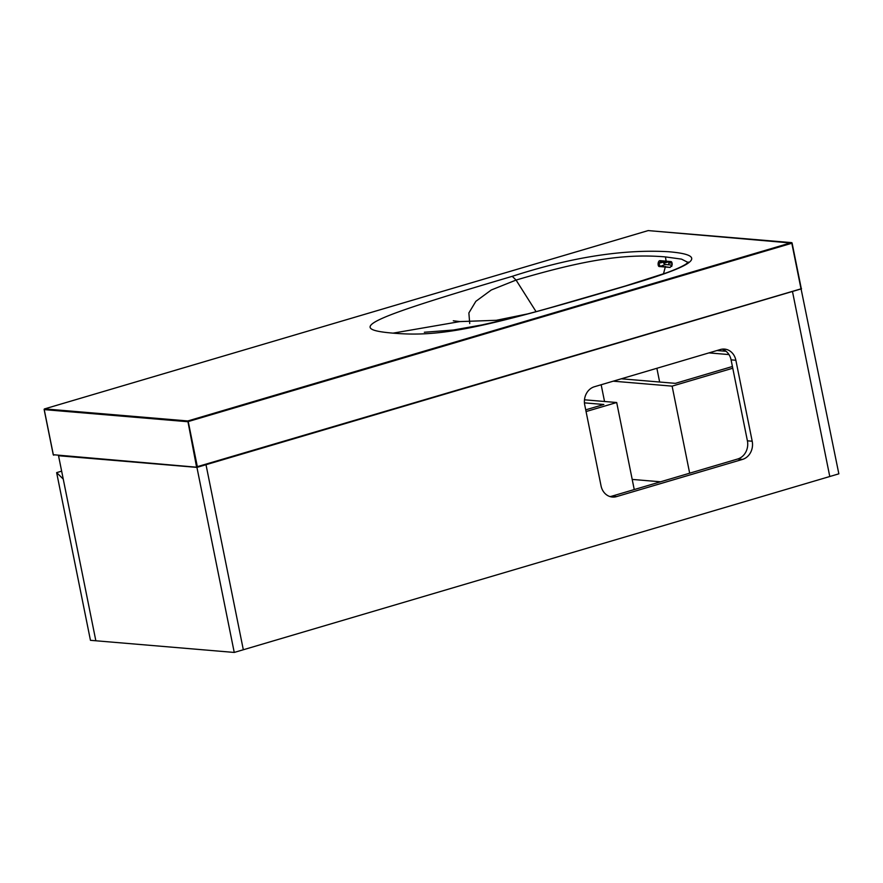 <?xml version="1.0" encoding="UTF-8"?>
<svg xmlns="http://www.w3.org/2000/svg" width="883" height="883" viewBox="0 0 883 883"><rect width="100%" height="100%" fill="white"/><g stroke="black" fill="none" stroke-linecap="round" stroke-linejoin="round"><path stroke-width="1.32" d="M234.249 652.438L243.322 649.756L206.004 464.712L243.322 649.756L829.777 476.511L792.47 291.467L196.931 467.394L58.532 455.727L95.85 640.771L234.249 652.438L196.931 467.394M742.515 459.403A14.945 12.914 -85.2 0 0 752.195 441.224L735.87 360.264A14.945 12.914 -85.2 0 0 724.535 349.094A14.945 12.914 -85.2 0 0 720.362 349.525L594.402 386.743A14.945 12.914 -85.2 0 0 584.723 404.911L601.047 485.871A14.945 12.914 -85.2 0 0 612.394 497.041A14.945 12.914 -85.2 0 0 616.555 496.61L742.515 459.403L737.724 458.994A14.945 12.914 94.8 0 0 747.404 440.816L731.08 359.856A14.945 12.914 94.8 0 0 722.117 349.16M610.01 496.577A14.945 12.914 94.8 0 0 611.764 496.202L737.724 458.994M801.543 288.785L792.47 291.467L829.777 476.511L838.85 473.829L801.047 288.741M56.644 472.626L63.245 479.083L95.85 640.771L90.452 640.318L56.644 472.626L61.644 471.147M717.018 350.518L726.069 351.279M634.248 489.568L616.698 402.516L586.058 411.555M689.667 473.189L672.118 386.136L613.232 381.18M732.769 368.222L672.118 386.136M616.698 402.516L584.48 399.8M660.539 481.798L632.206 479.414M601.157 384.745L604.535 401.489M584.436 402.858L603.84 404.491L585.716 409.844M732.415 366.5L675.385 383.354L621.29 378.796M728.994 354.58L708.961 352.902M659.645 382.03L656.875 368.288M536.036 311.611L516.069 280.066L491.323 289.966L475.838 301.346L468.873 312.946L469.723 323.542M528.884 313.653L496.29 320.297L459.888 321.589L393.034 333.145C344.911 329.094 366.975 319.238 512.25 276.324C570.959 257.295 623.089 249.105 668.641 251.732C715.418 255.673 686.025 268.211 626.08 285.915C480.816 328.829 441.158 337.207 393.034 333.145M688.067 262.472L681.521 259.127L665.451 256.909C625.484 253.542 585.948 259.425 516.069 280.066L512.25 276.324M624.888 286.269L626.08 285.915M670.131 267.439L659.667 266.556C658.563 266.699 658.045 265.673 658.111 263.465C658.453 261.423 659.148 260.496 660.186 260.662L670.65 261.545C671.665 261.467 672.173 262.494 672.162 264.646L670.131 267.439L660.054 266.059L658.906 263.531L660.804 261.247L671.135 262.141C671.676 261.865 672.007 262.692 672.095 264.646L671.709 266.456M660.186 260.662L660.55 261.247M672.04 265.077L665.296 264.514L663.674 263.244L668.332 261.865M672.018 263.167L668.839 262.902A59.768 51.655 -85.2 0 1 668.707 264.801M668.63 261.898L668.839 262.902M800.87 288.851L801.135 288.277M197.24 467.184L800.793 288.907L197.328 466.666L188.234 421.555L791.819 243.255L800.914 288.355L792.051 243.167M648.541 230.606L648.376 230.562A0.596 0.596 0 0 0 648.155 230.584L791.576 242.626A0.596 0.596 0 0 1 792.106 243.112L648.21 230.584L44.625 408.884L187.814 420.959L791.411 242.648L792.106 243.112L801.201 288.211A0.596 0.596 0 0 1 800.793 288.907L197.196 467.217L196.523 466.787L187.814 420.959L187.428 421.688L44.227 409.613L44.492 408.95M196.81 467.184L197.196 467.217A0.596 0.596 0 0 1 196.975 467.239L53.322 454.723L44.216 409.524M648.111 230.606L44.569 408.895A0.596 0.596 0 0 0 44.15 409.58L53.245 454.69A0.596 0.596 0 0 0 53.786 455.164L53.311 454.624M735.87 360.264L731.08 359.856M752.195 441.224L747.404 440.816M616.555 496.61L611.764 496.202M665.418 266.467L663.475 273.896M665.451 256.909L666.19 261.644M670.65 261.545L671.135 262.141L660.804 261.247M659.667 266.556L665.296 264.514M658.111 263.465L665.418 261.611M459.888 321.589L453.288 320.794M688.221 263.112L688.398 262.074L685.87 264.16C681.742 266.754 675.208 269.657 666.268 272.891L625.451 285.971L553.045 306.942C530.727 313.355 507.085 319.337 482.118 324.9L453.443 330.01L424.348 332.251"/></g></svg>
